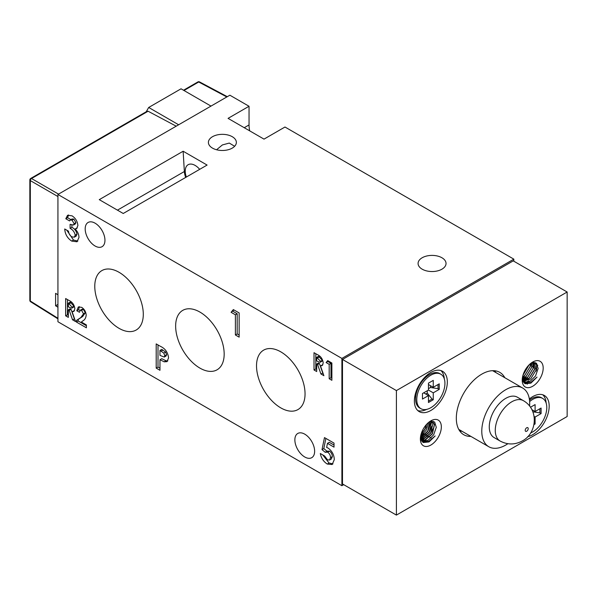 <?xml version="1.0" encoding="UTF-8"?>
<svg xmlns="http://www.w3.org/2000/svg" width="597" height="597" viewBox="0 0 597 597"><rect width="100%" height="100%" fill="white"/><g stroke="black" fill="none" stroke-linecap="round" stroke-linejoin="round"><path stroke-width="0.9" d="M422.169 257.762A13.977 8.074 0 0 0 418.079 263.471A13.977 8.074 0 0 0 426.706 270.926A13.977 8.074 0 0 0 441.944 269.18A13.977 8.074 0 0 0 446.034 263.471A13.977 8.074 0 0 0 437.407 256.016A13.977 8.074 0 0 0 422.169 257.762M212.495 136.706A13.977 8.074 0 0 0 208.398 142.414A13.977 8.074 0 0 0 217.024 149.869A13.977 8.074 0 0 0 232.263 148.116A13.977 8.074 0 0 0 236.36 142.414A13.977 8.074 0 0 0 227.726 134.952A13.977 8.074 0 0 0 212.495 136.706M104.953 240.292A13.977 8.074 60 0 1 102.057 246.695A13.977 8.074 60 0 1 91.289 242.949A13.977 8.074 60 0 1 85.184 228.882A13.977 8.074 60 0 1 88.08 222.48A13.977 8.074 60 0 1 98.856 226.226A13.977 8.074 60 0 1 104.953 240.292M314.634 451.28A13.977 8.074 60 0 1 311.738 457.683A13.977 8.074 60 0 1 300.97 453.936A13.977 8.074 60 0 1 294.866 439.87A13.977 8.074 60 0 1 297.761 433.467A13.977 8.074 60 0 1 308.537 437.213A13.977 8.074 60 0 1 314.634 451.28M186.354 177.048A13.977 8.074 60 0 1 185.234 171.123A13.977 8.074 60 0 1 188.13 164.72A13.977 8.074 60 0 1 199.689 169.347M256.523 365.849A34.313 19.813 -120 0 0 271.642 400.527A34.313 19.813 -120 0 0 298.157 409.452A34.313 19.813 -120 0 0 305.052 393.863A34.313 19.813 -120 0 0 290.209 359.484A34.313 19.813 -120 0 0 263.844 350.021A34.313 19.813 -120 0 0 256.523 365.849M175.645 326.074A34.313 19.813 -120 0 0 190.764 360.752A34.313 19.813 -120 0 0 217.278 369.677A34.313 19.813 -120 0 0 224.173 354.088A34.313 19.813 -120 0 0 209.331 319.708A34.313 19.813 -120 0 0 182.966 310.246A34.313 19.813 -120 0 0 175.645 326.074M94.774 286.299A34.313 19.813 -120 0 0 109.885 320.977A34.313 19.813 -120 0 0 136.4 329.895A34.313 19.813 -120 0 0 143.295 314.313A34.313 19.813 -120 0 0 128.459 279.926A34.313 19.813 -120 0 0 102.094 270.471A34.313 19.813 -120 0 0 94.774 286.299M326.111 362.558L327.716 360.603L331.872 363.006L331.872 380.296L329.186 378.744L329.186 364.334L326.111 362.558L328.357 360.976M67.61 215.286L72.043 215.83C75.528 218.114 77.483 221.353 77.901 225.562L76.52 228.651L75.095 229.009C77.603 231.502 78.894 234.315 78.976 237.449L77.013 241.778L71.7 241.084C67.416 238.24 65.088 234.203 64.722 228.987L68.491 231.158C68.774 233.651 69.916 235.554 71.909 236.86L74.341 237.166L75.207 235.233C74.535 232.032 72.834 229.748 70.103 228.367L70.103 224.33L73.476 225.009L74.132 223.666L72.021 220.159L70.222 220.009L69.565 220.92L65.797 218.748L67.528 215.338M156.198 368.11L156.198 343.902L160.399 346.327C165.197 348.506 167.921 352.372 168.563 357.916L167.011 361.64L164.235 361.827L159.966 359.73L159.966 370.282L156.198 368.11L157.996 367.073L157.996 344.939M65.648 315.828L65.648 298.537L68.782 300.343C72.289 301.895 74.319 304.709 74.864 308.768L73.819 311.447L72.08 311.656L75.535 321.544L72.55 319.813L69.245 310.373L68.334 309.843L68.334 317.38L65.648 315.828L67.446 314.791L67.446 299.575M81.543 310.38L80.259 310.261L79.476 312.283L76.782 310.731L78.349 306.955L81.699 307.358C84.438 309.209 85.938 311.798 86.192 315.141C85.893 317.917 84.796 319.82 82.908 320.843L81.341 322.014L86.386 324.925L86.386 327.805L76.401 322.037L76.401 320.47L80.834 317.574L83.505 313.806L81.543 310.38L83.341 309.336L82.058 309.224L80.259 310.261M322.007 449.608L324.477 437.594L334.022 443.108L334.022 447.138L327.454 443.347L326.641 447.459L327.932 447.974C332.007 450.862 334.126 454.757 334.29 459.668L332.156 464.533L327.283 464.048C323.581 461.705 321.253 458.19 320.313 453.504L324.611 455.989L327.492 459.824L329.559 460.018L330.529 457.645C330.477 455.377 329.514 453.548 327.649 452.153L325.178 452.272L322.007 449.608L323.805 448.571L325.887 438.414M327.246 451.063L325.178 452.272M231.084 312.306L233.33 309.574L239.151 312.932L239.151 337.141L235.39 334.969L235.39 314.791L231.084 312.306L233.972 309.94M314.015 369.983L314.015 352.693L317.149 354.499C320.656 356.051 322.686 358.864 323.231 362.924L322.186 365.603L320.447 365.812L323.902 375.7L320.917 373.968L317.611 364.528L316.701 363.998L316.701 371.535L314.015 369.983L315.813 368.946L315.813 353.73M341.894 485.697L57.931 321.753L57.931 194.465L341.894 358.416L341.894 485.697L343.693 484.66M513.83 261.217L513.83 259.143L341.894 358.416M57.931 194.465L229.867 95.199L249.039 106.266L249.039 124.945A25.417 14.671 60 0 0 249.688 130.855M249.039 106.266L228.069 118.37L264.016 139.123L284.978 127.019L513.83 259.143M421.721 439.608L427.907 436.041M207.099 165.063L183.137 151.235L99.266 199.652L123.228 213.487L207.099 165.063M234.651 146.272L229.285 143.071L222.375 144.944L216.577 149.757M183.137 151.235L184.361 171.518A15.253 8.806 -120 0 0 185.689 177.428M74.513 310.671L72.08 311.656M74.625 318.94L72.55 319.813M74.341 318.776L71.043 309.336L69.245 310.373M71.043 309.336L70.133 308.806L68.334 309.843M68.334 315.306L67.446 314.791M71.812 308.127L73.61 307.089L73.976 306.142L70.133 302.157L68.334 303.194L68.334 306.739L69.379 307.343L71.812 308.127L72.177 307.179L68.334 303.194M73.976 306.142L72.177 307.179M79.968 310.492L78.58 309.694L76.782 310.731M78.58 309.694L79.356 306.657M86.386 325.731L78.2 320.999L76.401 322.037M78.2 320.999L78.2 319.432L76.401 320.47M78.2 319.432L82.632 316.537L85.304 312.768L83.505 313.806M85.304 312.768L83.341 309.336M167.817 360.931L166.033 360.789L164.235 361.827M166.033 360.789L161.765 358.693L159.966 359.73M159.966 368.207L157.996 367.073M164.257 357.066L166.056 356.028L166.6 354.7L165.615 352.088L161.765 349.379L159.966 350.417L159.966 355.387L164.257 357.066L164.802 355.737L163.817 353.125L159.966 350.417M162.944 350.066L161.145 351.103M165.615 352.088L163.817 353.125M166.6 354.7L164.802 355.737M334.022 445.063L329.253 442.31L327.454 443.347M332.984 463.884L329.074 463.011L327.283 464.048M329.074 463.011L322.723 454.899M329.559 460.018L331.35 458.981L332.328 456.608L330.529 457.645M332.328 456.608C332.275 454.339 331.313 452.511 329.447 451.116L327.649 452.153M329.447 451.116L326.969 451.235L323.805 448.571M73.476 225.009L75.274 223.972L75.931 222.621L73.812 219.121L72.021 220.159M73.812 219.121L72.021 218.972L70.222 220.009M70.909 219.614L67.595 217.704L65.797 218.748M67.595 217.704L68.565 214.95M77.274 227.942L75.095 229.009M77.849 241.106L73.498 240.046L71.7 241.084M73.498 240.046L66.782 230.173M74.341 237.166L76.14 236.128L77.006 234.196L75.207 235.233M77.006 234.196C76.334 230.994 74.625 228.711 71.901 227.33L70.103 228.367M71.901 227.33L71.901 225.076M75.931 222.621L74.132 223.666M239.151 335.066L237.188 333.932L235.39 334.969M237.188 333.932L237.188 313.753L235.39 314.791M237.188 313.753L232.882 311.268M331.872 378.222L330.977 377.707L329.186 378.744M330.977 377.707L330.977 363.297L329.186 364.334M330.977 363.297L327.91 361.521M322.88 364.827L320.447 365.812M322.992 373.095L320.917 373.968M322.708 372.931L319.41 363.491L317.611 364.528M319.41 363.491L318.5 362.961L316.701 363.998M316.701 369.461L315.813 368.946M320.179 362.282L321.977 361.245L322.343 360.297L318.5 356.312L316.701 357.349L316.701 360.894L317.746 361.498L320.179 362.282L320.544 361.334L316.701 357.349M322.343 360.297L320.544 361.334M148.69 107.475L178.645 124.773L210.995 106.094L181.04 88.804L148.69 107.475L146.213 111.766M176.197 126.183L148.093 111.229L31.522 178.525L58.528 194.122M57.931 294.761L55.588 293.351L55.588 305.806L57.931 307.209M57.931 196.54L30.32 180.6A1.694 1.015 -60 0 1 31.522 178.525A1.694 0.978 60 0 0 30.701 178.458L146.914 111.363L148.093 111.229M226.823 96.96L198.711 81.998A1.694 0.978 -62 0 1 199.532 81.901A1.694 1.694 0 0 0 197.891 81.931A1.694 0.978 60 0 1 198.711 81.998L183.988 90.505M57.931 318.82L30.648 301.783A1.694 0.978 -58 0 1 30.32 301.022L57.931 318.268M55.588 305.806L57.931 304.455M530.591 432.952A19.91 11.492 120 0 0 532.703 431.915A19.91 11.492 120 0 0 545.71 414.37A19.91 11.492 120 0 0 542.658 398.415L541.457 397.721A19.91 11.492 120 0 0 531.502 398.706L529.479 399.878L531.502 398.706A19.91 11.492 120 0 0 529.502 400.035M542.658 398.415A19.91 11.492 120 0 0 532.703 399.4A19.91 11.492 120 0 0 529.643 401.557M530.494 407.244L535.099 404.587L535.099 411.505L531.949 409.691M535.099 411.505L541.091 408.049L541.091 413.579L539.889 412.893L532.897 411.811M534.158 423.415L535.099 423.96L535.099 417.042L541.091 413.579M535.099 423.96L533.949 424.624M532.33 410.467L532.33 409.908M535.099 417.042L534.151 416.49M539.889 412.893L539.889 408.736M430.855 420.848A14.828 8.559 -60 0 1 441.34 426.9A14.828 8.559 -60 0 1 430.855 445.056A14.828 8.559 -60 0 1 420.378 439.004A14.828 8.559 -60 0 1 430.855 420.848M420.43 437.735L423.266 442.534L429.049 441.922L435.168 435.929L428.736 441.377L423.34 441.579L420.489 437.123M420.497 437.079L423.146 440.892L428.101 440.28L433.676 434.788L436.288 427.303L434.609 421.982L429.639 421.631M532.703 362.043A14.828 8.559 -60 0 1 543.188 368.095A14.828 8.559 -60 0 1 532.703 386.259A14.828 8.559 -60 0 1 522.218 380.207A14.828 8.559 -60 0 1 532.703 362.043M522.271 378.938L525.114 383.737L530.897 383.132L537.039 377.08L530.591 382.595L525.181 382.767L522.338 378.319M522.345 378.274L524.994 382.087L529.949 381.483L535.516 375.983L538.128 368.506L536.457 363.177L531.479 362.834M494.719 370.759A36.007 20.791 -60 0 1 495.823 372.528M504.808 377.714A36.007 20.791 120 0 0 499.786 372.364A36.007 20.791 120 0 0 481.779 374.147A36.007 20.791 120 0 0 458.257 405.878A36.007 20.791 120 0 0 463.779 434.735A36.007 20.791 120 0 0 470.921 436.414M444.295 378.826A23.298 13.455 120 0 0 440.914 370.573M427.974 375.468A12.709 7.336 120 0 0 427.385 374.856M546.136 403.042A23.298 13.455 120 0 0 542.755 394.781M529.823 399.684A12.709 7.336 120 0 0 529.382 399.206M430.855 410.467A23.298 13.455 120 0 0 446.078 389.938A23.298 13.455 120 0 0 442.504 371.267A23.298 13.455 120 0 0 430.855 372.424A23.298 13.455 120 0 0 415.639 392.953A23.298 13.455 120 0 0 419.206 411.624A23.298 13.455 120 0 0 430.855 410.467M527.688 436.676A23.298 13.455 120 0 0 532.703 434.683A23.298 13.455 120 0 0 547.927 414.146A23.298 13.455 120 0 0 544.352 395.483A23.298 13.455 120 0 0 532.703 396.632A23.298 13.455 120 0 0 529.345 398.968M522.659 380.767A25.417 14.671 -60 0 1 523.263 380.976M523.621 381.125A25.417 14.671 -60 0 1 524.442 381.543A25.417 14.671 -60 0 1 525.502 382.259M526.509 383.199A25.417 14.671 -60 0 1 527.293 384.177M567.15 416.519L567.15 292.008L396.408 390.58L396.408 515.099L567.15 416.519M425.168 442.086L422.751 442.235M434.653 422.027L434.922 422.863L432.392 433.84L423.974 441.138L421.691 439.817M422.96 441.362L421.84 441.422M433.191 421.236L433.534 422.519M432.803 428.907L430.9 432.974L422.228 440.34M421.892 440.422L421.236 440.526M431.915 421.094L432.034 421.654M431.825 426.191L429.4 432.109L421.31 439.302M421.183 439.347L420.781 439.459M430.668 422.669L427.9 431.243L420.743 438.071M423.482 434.146L420.579 436.489M426.303 426.788L424.907 429.512L421.116 434.109M430.721 421.266L434.415 424.407L432.228 433.743L424.736 440.019L421.751 439.885M421.392 439.72L420.721 439.28M431.504 421.124L432.915 423.542L430.728 432.877L423.243 439.153L421.303 439.288M421.146 439.265L420.691 439.168M430.847 421.236L431.422 422.676L429.228 432.012L421.743 438.288L420.87 438.437M429.855 421.542L427.736 431.146L420.549 437.34M428.616 422.415L426.236 430.28L420.706 435.788M426.9 424.019L424.736 429.415L421.303 433.482M414.751 396.736A12.709 7.336 120 0 0 415.579 396.938M567.15 292.008L513.233 260.874L342.491 359.454L342.491 483.966L396.408 515.099M396.408 390.58L342.491 359.454M461.936 431.221A36.007 20.791 -60 0 1 459.854 431.153M417.81 410.587A23.298 13.455 120 0 0 426.646 409.385M532.576 362.469L534.442 362.916L536.136 370.013L530.584 379.05L523.584 381.08M523.226 380.916L522.569 380.476M533.345 362.327L534.636 369.147L529.091 378.185L523.144 380.483M522.979 380.461L522.539 380.371M532.696 362.439L533.143 368.282L527.591 377.319L522.711 379.632M531.696 362.745L531.643 367.416L526.091 376.453L522.308 378.565M530.457 363.618L530.143 366.558L524.599 375.588L522.547 376.991M528.748 365.222L523.151 374.685M527.061 383.274L524.591 383.431M536.502 363.222L536.636 369.245L536.128 371.043M529.032 380.752L525.83 382.334M524.808 382.558L523.681 382.625M535.039 362.439L535.375 363.715M535.024 368.864L528.673 379.005L524.069 381.543M523.733 381.617L523.076 381.722M533.763 362.297L533.643 367.513L527.181 378.14L523.159 380.505M523.024 380.55L522.629 380.662M532.203 366.394L525.681 377.274L522.584 379.274M531.002 363.185L530.651 365.789L524.181 376.408L522.427 377.7M529.181 364.782L522.957 375.304M505.741 398.363A23.298 13.455 120 0 0 490.525 418.893A23.298 13.455 120 0 0 494.092 437.564L500.085 441.019A23.298 13.455 -60 0 1 496.517 422.355A23.298 13.455 -60 0 1 511.733 401.818A23.298 13.455 -60 0 1 523.382 400.669L517.39 397.206A23.298 13.455 120 0 0 505.741 398.363M529.614 406.05A33.887 19.567 120 0 0 522.688 388.035A33.887 19.567 120 0 0 505.741 389.714A33.887 19.567 120 0 0 483.607 419.579A33.887 19.567 120 0 0 488.801 446.735A33.887 19.567 120 0 0 505.741 445.056A33.887 19.567 120 0 0 507.86 443.728M415.109 394.968A11.015 6.358 120 0 0 415.579 395.333M440.81 374.2L439.616 373.513A19.91 11.492 120 0 0 429.661 374.498L424.691 377.364L429.661 374.498A19.91 11.492 120 0 0 415.579 398.878A19.91 11.492 120 0 0 419.706 407.997L420.9 408.684A19.91 11.492 120 0 0 430.855 407.699A19.91 11.492 120 0 0 443.862 390.154A19.91 11.492 120 0 0 440.81 374.2A19.91 11.492 120 0 0 430.855 375.185A19.91 11.492 120 0 0 417.848 392.736A19.91 11.492 120 0 0 420.9 408.684M427.265 390.751L427.265 393.095L432.056 399.057L433.258 399.744L428.459 402.512L428.459 395.595L422.475 399.057L422.475 393.52L428.459 390.057L428.459 383.14L433.258 380.379L433.258 387.296L428.459 384.528M433.258 387.296L439.243 383.834L439.243 389.371L438.049 388.677L430.489 387.505L428.459 388.677M433.258 399.744L433.258 392.826L439.243 389.371M426.586 376.267A11.015 6.358 120 0 0 426.034 376.043M432.056 399.057L428.459 401.132M427.265 393.095L425.698 393.998M430.489 387.505L430.489 385.699M433.258 392.826L428.459 390.057M428.459 395.595L423.669 392.826M438.049 388.677L438.049 384.528M244.24 127.713L249.039 124.945M184.361 171.518L117.445 210.151M71.05 302.686L69.252 303.724M82.632 316.537L80.834 317.574M319.417 356.842L317.619 357.879M29.85 300.351L29.85 179.928A1.694 0.978 0 0 0 30.32 180.6L30.32 301.022A1.694 0.978 0 0 1 29.85 300.351A1.694 1.694 0 0 0 30.648 301.783M537.8 365.289L535.405 363.909M534.099 363.155L532.815 362.409M421.333 439.608L420.721 439.258M526.711 427.765A2.119 1.224 120 0 0 525.211 430.355A2.119 1.224 120 0 0 526.711 431.221A2.119 1.224 120 0 0 528.211 428.624A2.119 1.224 120 0 0 526.711 427.765M227.3 96.677L199.532 81.901M183.518 90.229L197.891 81.931M30.701 178.458A1.694 1.694 0 0 0 29.85 179.928M523.524 381.005L524.442 381.543M431.191 437.937L429.885 437.176M429.631 437.034L425.392 434.586M425.139 434.437L423.892 433.721M423.646 433.579L422.4 432.855M422.146 432.713L421.669 432.437M500.085 441.019C507.614 444.952 515.024 444.914 522.323 440.914C536.755 433.601 539.322 409.721 523.382 400.669M458.75 429.385L488.801 446.735M492.644 370.692L522.688 388.035M415.579 393.139L415.579 398.878"/></g></svg>
